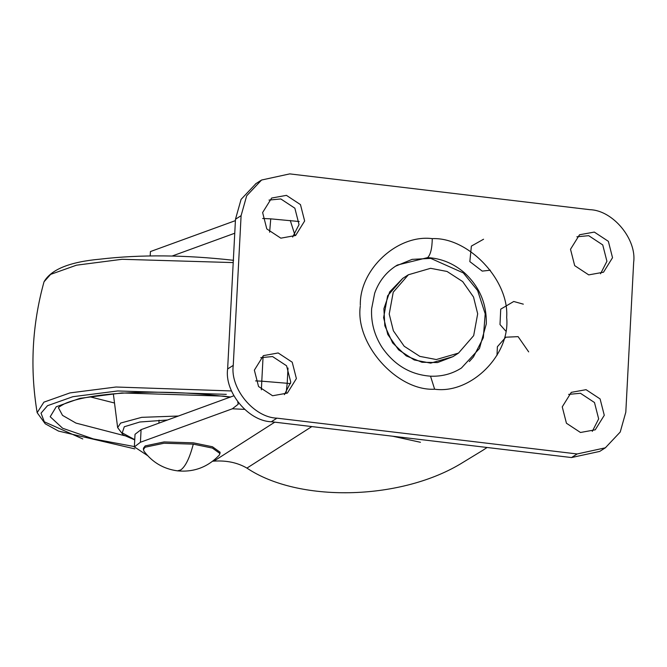 <?xml version="1.0" encoding="UTF-8"?>
<svg xmlns="http://www.w3.org/2000/svg" width="667" height="667" viewBox="0 0 667 667"><rect width="100%" height="100%" fill="white"/><g stroke="black" fill="none" stroke-linecap="round" stroke-linejoin="round"><path stroke-width="1" d="M167.642 419.985L139.828 422.003L124.287 426.755L122.244 432.883L134.742 439.661M226.296 394.347L117.7 390.962L72.878 396.698L47.499 405.703L41.029 413.165L44.314 421.802L82.791 438.953M230.699 397.023L223.52 396.123L121.919 392.955L79.99 398.324L56.245 406.745L50.192 416.733L62.64 428.256L93.288 438.894L134.384 446.565M177.464 470.852C163.515 468.951 152.301 462.339 143.847 451.025L143.413 448.249L145.206 445.898L164.107 441.929L193.355 442.838L212.481 446.765L220.118 452.268L219.401 454.986C207.929 467.125 193.947 472.411 177.464 470.852L180.732 469.96C185.493 466.55 189.678 457.946 193.288 444.147L212.406 448.074L220.052 453.577M143.347 449.558L145.139 447.207L164.04 443.238L193.288 444.147M436.318 359.538L419.835 356.378L404.202 346.256L393.38 330.815L389.22 314.032L393.23 292.213L408.387 274.771L430.574 268.309L447.057 271.469L462.69 281.591L473.52 297.032L477.68 313.815L473.67 335.634L458.512 353.085L436.318 359.538M452.893 356.678L430.699 363.131L414.215 359.963L398.591 349.841L387.769 334.409L383.608 317.625L387.619 295.806L402.776 278.356L389.686 291.888L383.9 308.696L384.834 325.788L392.638 342.93L406.236 355.886L421.994 362.273L437.502 362.565L452.893 356.678L458.504 353.085M395.514 266.208L412.123 259.363L430.757 258.396L463.332 272.92L477.639 290.554L485.201 313.84L483.325 337.727L473.462 356.912L469.301 361.556M255.936 183.625L241.062 199.408L235.484 219.251L227.63 368.968C224.345 392.113 248.382 421.144 271.336 421.752L571.527 457.554L599.733 451.409M233.25 365.374C229.957 388.519 253.994 417.55 276.955 418.159L577.147 453.96L605.344 447.815L620.227 432.033L625.804 412.189L633.65 262.473C636.943 239.328 612.906 210.297 589.945 209.688L289.753 173.887L261.556 180.032L246.673 195.815L241.095 215.658L233.25 365.374L227.63 368.968M360.322 305.203C359.413 269.435 397.54 234.142 432.249 238.636C468.426 236.985 509.355 280.307 506.67 317.4C510.53 354.802 470.919 394.297 434.634 389.211C397.173 391.254 355.027 344.155 360.28 306.145M580.473 432.483L595.247 429.806L604.277 415.299L600.1 398.924L586.06 389.678L571.277 392.354L562.248 406.862L566.433 423.237L580.473 432.483M272.586 395.764L287.36 393.088L296.39 378.581L292.213 362.206L278.172 352.96L263.39 355.636L254.36 370.143L258.546 386.518L272.586 395.764M588.728 274.887L603.51 272.211L612.531 257.704L608.354 241.329L594.314 232.083L579.54 234.759L570.51 249.266L574.687 265.641L588.728 274.887M280.84 238.169L295.623 235.493L304.644 220.985L300.467 204.611L286.426 195.364L271.652 198.041L262.623 212.548L266.8 228.923L280.84 238.169M592.288 431.366L598.666 418.893L594.48 402.518L580.44 393.272L568.626 394.389M284.4 394.647L290.779 382.174L286.593 365.799L272.553 356.553L260.739 357.67M600.542 273.762L606.92 261.297L602.743 244.922L588.703 235.676L576.888 236.793M292.655 237.043L299.033 224.571L294.856 208.204L280.815 198.949L269.001 200.075M420.46 442.288L392.688 436.226M237.819 401.993L238.202 404.252L237.777 401.934M483.116 450.125L460.122 464.132C398.683 500.642 297.982 502.518 246.932 468.101C237.544 462.631 226.522 460.305 213.874 461.13L212.706 461.214M233.834 395.781L141.087 429.648L135.042 434.292M141.087 429.648L140.429 442.254L134.384 446.898L147.574 455.594M235.409 220.627L150.425 251.567L150.192 255.936M234.751 233.233L172.119 256.036M244.531 409.363L232.358 408.788L238.202 404.252M140.429 442.254L232.358 408.788M89.978 396.815L114.516 403.01M58.479 407.82L62.523 415.374L75.971 423.095L124.454 435.676M178.539 416.016L141.696 417.342L120.669 423.045L117.642 427.605L123.203 434.926L134.734 439.895M233.208 262.59L122.119 259.288L76.463 265.191L50.6 274.395L44.014 281.816C51.092 269.426 69.793 261.873 100.117 259.155C140.479 254.444 184.976 254.836 233.592 260.313M231.516 390.954L116.041 387.01L69.977 392.905L43.905 402.151L37.16 412.69L45.231 423.795L58.521 431.082L134.817 448.874M276.955 418.159L271.336 421.752M241.095 215.658L235.484 219.251M577.147 453.96L571.527 457.554M395.639 266.125L397.399 265.032L427.63 257.612C441.154 258.396 453.302 263.348 464.065 272.453C479.39 286.41 486.793 303.568 486.293 323.929L479.473 348.457L461.464 367.992M461.256 368.126C452.051 373.945 441.812 376.63 430.523 376.18L434.634 389.211M427.63 257.612C430.557 254.719 432.099 248.399 432.266 238.636M299.216 221.527L270.752 218.851L269.618 232.199M290.27 220.46L294.814 234.726M255.586 380.89L261.789 381.182L261.372 389.811M263.065 356.862L261.789 381.182L287.202 383.275L286.151 392.813M213.874 461.13L274.771 422.161M311.822 426.58L246.932 468.101M288.002 368.034L287.202 383.275L290.529 383.667M58.413 407.921C58.162 407.537 60.13 406.195 64.315 403.885C68.976 401.676 75.704 399.658 84.517 397.84C97.64 395.189 113.607 393.455 132.4 392.646C162.089 391.479 192.279 392.688 222.978 396.273L230.248 397.19M113.348 393.863L117.642 427.605M37.16 412.69C29.798 368.559 32.083 324.937 44.014 281.816M158.896 423.17L159.054 420.177M402.776 278.356L408.387 274.762M523.312 304.16L513.748 301.484L500.725 309.154L500 324.554L505.669 330.965M483.567 239.228L471.377 246.098L469.835 261.597L482.233 271.11L490.337 270.21M255.511 183.892L261.13 180.298M600.158 451.134L605.769 447.54M528.673 351.876L518.109 336.643L505.794 337.202L497.382 346.723L496.998 355.369M395.147 266.441L395.881 265.966C385.91 272.444 378.839 281.524 374.671 293.222L371.619 308.771C370.919 322.361 374.337 335.134 381.858 347.098C394.139 365.007 410.355 374.696 430.523 376.18M487.077 447.482L483.033 450.175M135.009 434.576L134.35 447.182M270.752 218.851L262.648 218.468"/></g></svg>
